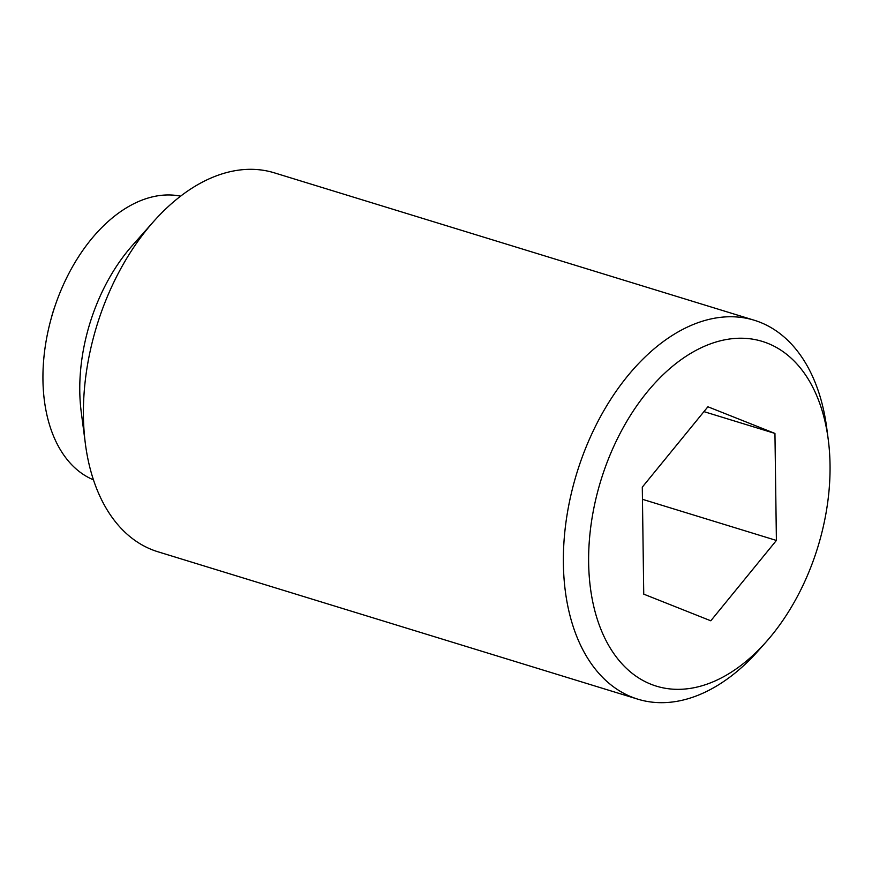 <?xml version="1.0" encoding="UTF-8"?>
<svg xmlns="http://www.w3.org/2000/svg" width="872" height="872" viewBox="0 0 872 872"><rect width="100%" height="100%" fill="white"/><g stroke="black" fill="none" stroke-linecap="round" stroke-linejoin="round"><path stroke-width="1.31" d="M828.258 439.641L826.765 428.207A198.206 124.729 107.1 0 0 754.258 320.242A198.206 124.729 107.1 0 0 579.924 463.555A198.206 124.729 107.1 0 0 637.868 699.181A198.206 124.729 107.1 0 0 758.477 650.534L766.128 641.912A180.319 113.48 107.1 0 0 815.004 555.791A180.319 113.48 107.1 0 0 828.258 439.641A180.319 113.48 107.1 0 0 729.275 339.055A180.319 113.48 107.1 0 0 603.686 471.796A180.319 113.48 107.1 0 0 623.36 665.292A180.319 113.48 107.1 0 0 766.128 641.912M754.258 320.242L274.277 172.82A198.206 124.729 107.1 0 0 153.668 221.466A198.206 124.729 107.1 0 0 99.942 316.122A198.206 124.729 107.1 0 0 85.38 443.793A198.206 124.729 107.1 0 0 157.887 551.758L637.868 699.181M153.668 221.466L132.457 245.37A148.654 93.555 107.1 0 0 92.16 316.362A148.654 93.555 107.1 0 0 81.249 412.118L85.38 443.793M180.591 196.167A148.654 93.555 107.1 0 0 55.35 305.058A148.654 93.555 107.1 0 0 93.457 479.84M642.457 499.307L776.396 540.444L710.8 620.799L643.743 594.148L642.293 487.143L707.901 406.777L774.946 433.428L703.944 411.628M774.946 433.428L776.396 540.444M55.121 305.734A132.141 132.141 0 0 0 51.121 318.738"/></g></svg>
